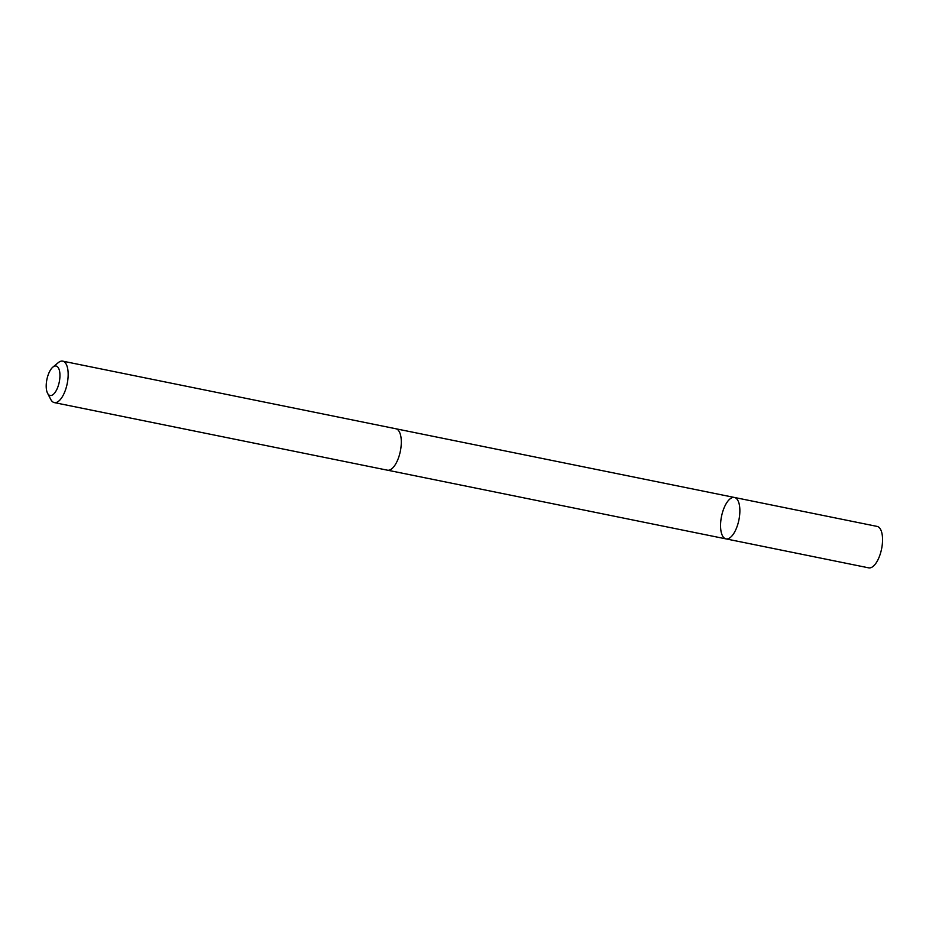 <?xml version="1.0" encoding="UTF-8"?>
<svg xmlns="http://www.w3.org/2000/svg" width="929" height="929" viewBox="0 0 929 929"><rect width="100%" height="100%" fill="white"/><g stroke="black" fill="none" stroke-linecap="round" stroke-linejoin="round"><path stroke-width="1.39" d="M733.968 533.165A21.135 8.872 101.5 0 1 726.014 538.89A21.135 8.872 101.5 0 1 721.519 516.408A21.135 8.872 101.5 0 1 734.421 497.456A21.135 8.872 101.5 0 1 739.867 511.229A21.135 8.872 101.5 0 1 733.968 533.165A21.135 8.872 101.5 0 1 726.014 538.89L868.696 567.851A21.146 8.872 -78.5 0 0 876.662 562.115A21.146 8.872 -78.5 0 0 882.55 540.19A21.146 8.872 -78.5 0 0 877.104 526.406L734.421 497.456A21.135 8.872 101.5 0 1 739.867 511.229A21.135 8.872 101.5 0 1 733.968 533.165M47.565 393.257L50.758 399.435A21.146 8.872 -78.5 0 0 54.3 402.594L387.439 470.19A21.146 8.872 -78.5 0 0 400.341 451.239A21.146 8.872 -78.5 0 0 395.847 428.757L62.707 361.149A21.146 8.872 -78.5 0 0 58.225 362.682L52.872 367.118A15.038 6.306 -78.5 0 0 50.398 370.102A15.038 6.306 -78.5 0 0 47.565 393.257A15.038 6.306 -78.5 0 0 59.259 382.028A15.038 6.306 -78.5 0 0 52.872 367.118M54.3 402.594A21.146 8.872 -78.5 0 0 67.202 383.642A21.146 8.872 -78.5 0 0 62.707 361.149M387.753 470.237L726.014 538.89M396.16 428.826L734.421 497.456"/></g></svg>
